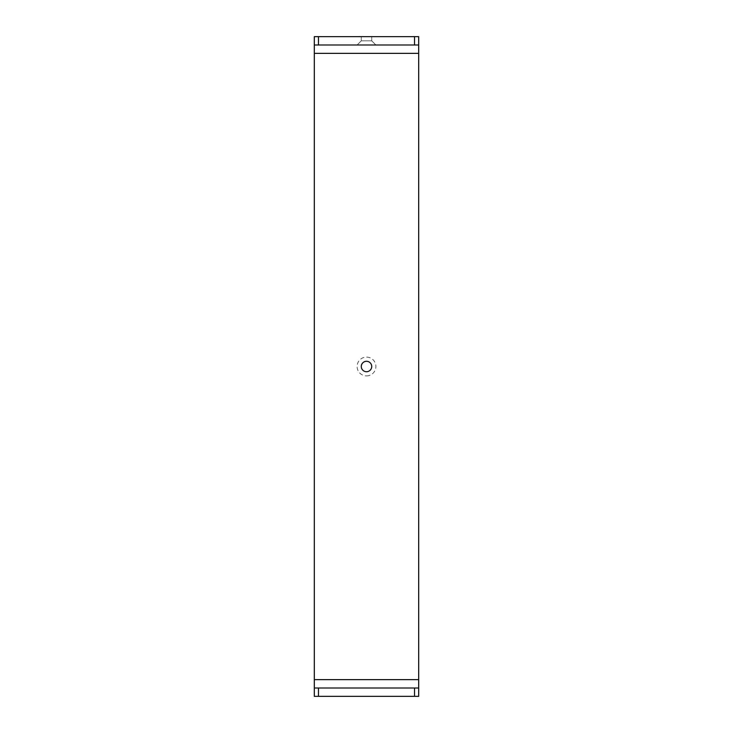 <?xml version="1.0" encoding="UTF-8"?>
<svg xmlns="http://www.w3.org/2000/svg" width="733" height="733" viewBox="0 0 733 733"><rect width="100%" height="100%" fill="white"/><g stroke="black" fill="none" stroke-linecap="round" stroke-linejoin="round"><path stroke-width="0.55" stroke-dasharray="3.67 2.75" d="M366.5 371.723A5.223 5.223 0 0 0 371.017 363.889A5.223 5.223 0 0 0 361.983 363.889A5.223 5.223 0 0 0 366.5 371.723M366.5 375.892A9.392 9.392 0 0 0 374.636 361.8A9.392 9.392 0 0 0 358.364 361.8A9.392 9.392 0 0 0 366.5 375.892M357.108 44.997L361.277 40.828L371.723 40.828L361.277 40.828L361.277 36.65L371.723 36.65L361.277 36.65L371.723 36.65L361.277 36.65L361.277 40.828L371.723 40.828L361.277 40.828L357.108 44.997L375.892 44.997L357.108 44.997M314.31 44.997L418.69 44.997L418.69 36.65L314.31 36.65L314.31 44.997M314.31 688.003L314.31 696.35L418.69 696.35L418.69 688.003L314.31 688.003M314.31 696.35L314.31 36.65M418.69 36.65L418.69 688.003M418.69 679.647L314.31 679.647M314.31 53.353L418.69 53.353M371.723 40.828L375.892 44.997L371.723 40.828L371.723 36.65L371.723 40.828"/><path stroke-width="1.1" d="M366.5 371.723A5.223 5.223 0 0 1 361.983 363.889A5.223 5.223 0 0 1 371.017 363.889A5.223 5.223 0 0 1 366.5 371.723M318.479 36.65L314.31 36.65L314.31 44.997L318.479 44.997L318.479 36.65L414.521 36.65L414.521 44.997L318.479 44.997M414.521 44.997L418.69 44.997L418.69 36.65L414.521 36.65M314.31 696.35L318.479 696.35L318.479 688.003L314.31 688.003L314.31 696.35M318.479 688.003L414.521 688.003L414.521 696.35L418.69 696.35L418.69 688.003L414.521 688.003M314.31 688.003L314.31 679.647L418.69 679.647L418.69 696.35M414.521 696.35L318.479 696.35M418.69 44.997L418.69 53.353L314.31 53.353L314.31 679.647M314.31 44.997L314.31 53.353M418.69 679.647L418.69 53.353"/></g></svg>
